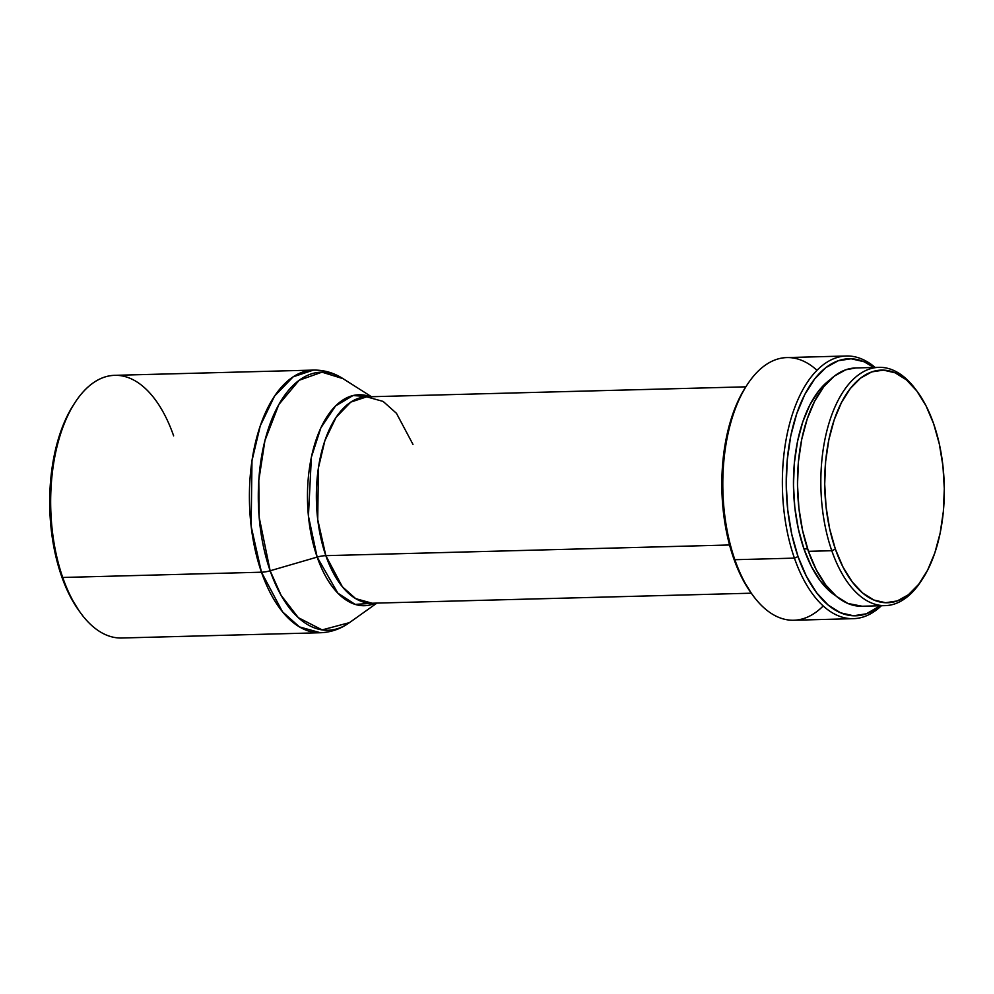 <?xml version="1.0" encoding="UTF-8"?>
<svg xmlns="http://www.w3.org/2000/svg" width="994" height="994" viewBox="0 0 994 994"><rect width="100%" height="100%" fill="white"/><g stroke="black" fill="none" stroke-linecap="round" stroke-linejoin="round"><path stroke-width="1.49" d="M75.047 402.508L73.556 404.806A128.561 66.014 88.5 0 0 61.504 576.011L62.721 577.464A131.382 67.455 -91.5 0 1 75.047 402.508A131.382 67.455 -91.5 0 1 173.639 435.869M371.47 396.718L343.042 378.664C333.872 372.8 324.007 369.93 313.458 370.091L114.708 375.334A131.382 67.455 88.5 0 0 57.565 444.393A131.382 67.455 88.5 0 0 62.721 577.464L261.472 572.209A131.382 67.455 -91.5 0 1 256.303 439.137A131.382 67.455 -91.5 0 1 313.458 370.091L293.193 376.801L274.506 396.171L260.266 425.854L251.979 460.719L251.159 526.36L261.472 572.209A18.774 8.499 -19.2 0 0 270.144 570.78L259.161 517.215L258.8 480.462L264.926 440.603L278.829 404.546L299.157 380.267L321.969 372.166L343.042 378.664A129.083 66.287 88.5 0 0 270.728 422.065A129.083 66.287 88.5 0 0 270.144 570.78L317.161 557.1A105.513 54.185 -91.5 0 1 315.769 440.814A105.513 54.185 -91.5 0 1 370.203 396.743L352.994 395.55L335.5 406.012L320.838 427.917L311.383 457.178L308.426 516.048L317.161 557.1A18.774 8.499 160.8 0 1 325.833 555.658L342.346 586.746L355.69 598.636L372.141 603.221L751.29 593.194M412.982 444.405L396.469 413.318L383.137 401.427L366.687 396.842A103.227 53.005 88.5 0 0 321.783 451.102A103.227 53.005 88.5 0 0 325.833 555.658A18.774 8.499 -19.2 0 0 317.161 557.1A105.513 54.185 -91.5 0 0 375.657 603.122L355.119 604.377L337.848 593.145L317.161 557.1L270.144 570.78A129.083 66.287 88.5 0 0 349.49 622.617L322.131 629.898L298.324 617.659L281.128 595.369L270.144 570.78A18.774 8.499 160.8 0 1 261.472 572.209L282.482 611.77L299.467 626.916L320.391 632.743A131.382 67.455 -91.5 0 1 261.472 572.209L62.721 577.464A131.382 67.455 88.5 0 0 121.653 637.999L320.391 632.743C330.94 632.333 340.644 628.966 349.49 622.617L376.925 603.085M745.848 386.828L366.687 396.842L350.758 402.11L336.084 417.343L324.889 440.653L318.378 468.05L317.732 519.626L325.833 555.658L729.571 544.985L325.833 555.658A103.227 53.005 88.5 0 0 372.141 603.221M747.19 384.753L745.699 387.051A128.561 66.014 88.5 0 0 733.634 558.255L734.864 559.709A131.382 67.455 -91.5 0 1 747.19 384.753A131.382 67.455 -91.5 0 1 816.993 370.29M846.416 356.001L786.85 357.579A131.382 67.455 88.5 0 0 729.695 426.637A131.382 67.455 88.5 0 0 734.864 559.709L794.43 558.131A131.382 67.455 -91.5 0 1 789.261 425.059A131.382 67.455 -91.5 0 1 846.416 356.001A131.382 67.455 -91.5 0 1 875.118 367.445A131.382 67.455 88.5 0 0 797.101 401.601A131.382 67.455 88.5 0 0 794.43 558.131L798.033 556.553A128.561 66.014 -91.5 0 1 799.636 405.838A128.561 66.014 -91.5 0 1 873.9 367.482L864.022 361.729L851.112 358.772L838.24 360.747L825.915 367.581L814.608 379.012L804.742 394.606L796.703 413.765L790.802 435.745L787.273 459.713L786.242 484.737L787.733 509.847L791.721 534.101L798.033 556.553L794.43 558.131A131.382 67.455 88.5 0 0 881.417 605.719A131.382 67.455 -91.5 0 1 853.361 618.666A131.382 67.455 -91.5 0 1 794.43 558.131L734.864 559.709A131.382 67.455 88.5 0 0 793.796 620.244L853.361 618.666M803.972 548.961L807.6 548.874L803.972 548.961A114.484 58.783 88.5 0 0 835.954 595.94L830.773 592.126L820.497 581.167L811.452 566.592L803.972 548.961A114.484 58.783 88.5 0 1 830.226 379.621L818.733 390.866L809.948 404.757L802.792 421.816L797.536 441.386L794.392 462.732L793.473 485.01L794.802 507.375L798.356 528.97L803.972 548.961M878.944 367.345L855.598 367.966A119.181 61.193 88.5 0 0 803.748 430.613A119.181 61.193 88.5 0 0 808.433 551.322L831.779 550.713A119.181 61.193 -91.5 0 1 827.095 429.992A119.181 61.193 -91.5 0 1 878.944 367.345A119.181 61.193 -91.5 0 1 916.977 391.189M917.785 392.282L916.17 390.07A119.181 61.193 88.5 0 0 838.402 399.799A119.181 61.193 88.5 0 0 831.779 550.713L835.382 549.123A116.36 59.752 -91.5 0 1 841.856 401.787A116.36 59.752 -91.5 0 1 917.785 392.282A116.36 59.752 -91.5 0 1 933.627 423.717L939.33 444.032L942.946 465.987L944.3 488.713L943.368 511.363L940.162 533.057L934.82 552.95L927.551 570.283L918.618 584.397L908.379 594.76L897.234 600.948L885.579 602.724L873.9 600.041L862.618 592.996L852.181 581.85L842.987 567.04L835.382 549.123L829.667 528.808L826.064 506.853L824.709 484.115L825.641 461.477L828.847 439.783L834.177 419.89L841.458 402.558L850.379 388.43L860.618 378.08L871.775 371.893L883.417 370.116L895.109 372.8L906.391 379.845L916.828 390.99L926.023 405.8L933.627 423.717A116.36 59.752 -91.5 0 1 922.705 578.67A116.36 59.752 -91.5 0 1 835.382 549.123L831.779 550.713A119.181 61.193 88.5 0 0 921.214 580.968L922.705 578.67M855.747 367.966L845.708 369.805L834.277 376.142L823.79 386.741L814.658 401.203L807.203 418.959L801.736 439.336L798.455 461.551L797.499 484.749L798.89 508.033L802.58 530.51L808.433 551.322A119.181 61.193 88.5 0 0 861.885 606.241L885.232 605.619A119.181 61.193 -91.5 0 1 831.779 550.713L808.433 551.322L816.223 569.674L825.641 584.845L836.327 596.251L847.882 603.47L862.071 606.228M921.947 579.825A119.181 61.193 -91.5 0 1 885.232 605.619M880.199 605.756L866.37 613.795L853.498 615.771L840.589 612.813L828.126 605.023L816.596 592.71L806.432 576.334L798.033 556.553A128.561 66.014 -91.5 0 0 880.199 605.756M823.218 605.942A131.382 67.455 -91.5 0 1 752.744 595.195A131.382 67.455 -91.5 0 1 734.864 559.709L733.634 558.255A128.561 66.014 88.5 0 0 751.141 592.983L752.744 595.195M745.935 386.678L740.344 396.308L732.305 415.467L726.415 437.447L722.874 461.415L721.843 486.426L723.346 511.55L727.322 535.803L733.634 558.255L742.033 578.036L751.228 593.095M80.613 612.95A131.382 67.455 -91.5 0 1 62.721 577.464L61.504 576.011A128.561 66.014 88.5 0 0 78.998 610.738L80.613 612.95M73.792 404.446L68.201 414.076L60.174 433.222L54.272 455.215L50.731 479.17L49.7 504.194L51.203 529.305L55.192 553.559L61.504 576.011L69.891 595.804L79.085 610.863"/></g></svg>

